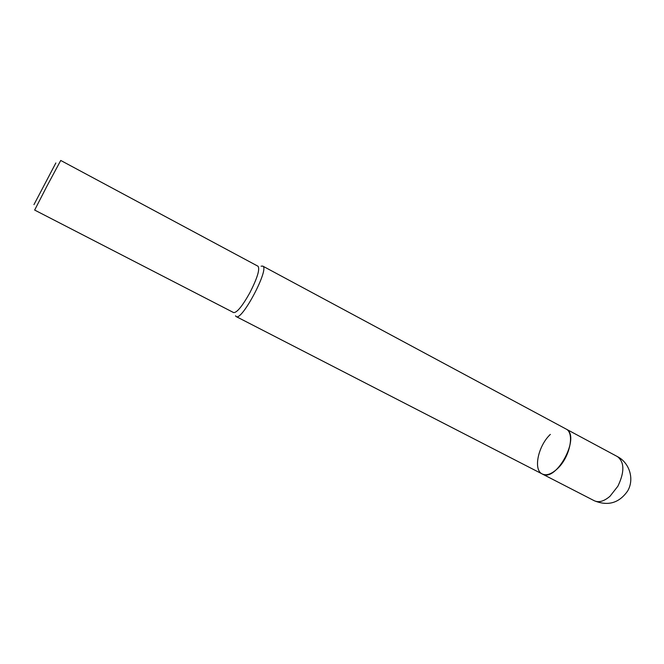 <?xml version="1.0" encoding="UTF-8"?>
<svg xmlns="http://www.w3.org/2000/svg" width="664" height="664" viewBox="0 0 664 664"><rect width="100%" height="100%" fill="white"/><g stroke="black" fill="none" stroke-linecap="round" stroke-linejoin="round"><path stroke-width="1" d="M261.093 266.173L262.795 266.115C269.75 268.472 241.821 321.417 236.177 316.57L235.521 315.807M565.745 428.853L566.06 429.027C581.216 435.966 556.316 482.911 542.231 473.971C532.993 469.913 538.155 445.801 550.34 434.397M258.005 266.239L258.072 266.281C259.998 269.385 257.258 278.224 249.838 292.791C242.31 306.195 236.907 312.794 233.637 312.586L34.652 210.065L46.912 186.21L60.731 160.456L258.005 266.239M55.859 162.97L33.964 204.628M617.487 456.641C624.509 462.169 624.641 472.021 617.885 486.206L610.017 496.24C604.066 501.32 598.828 502.822 594.297 500.747C608.041 506.325 619.155 503.071 627.638 490.995C634.593 479.308 629.588 462.791 617.487 456.641L565.902 428.936C574.991 432.762 569.861 457.479 557.279 468.842C551.444 474.162 546.43 475.872 542.231 473.971L236.177 316.57M565.902 428.936L262.72 266.073M594.297 500.747L542.231 473.971"/></g></svg>
